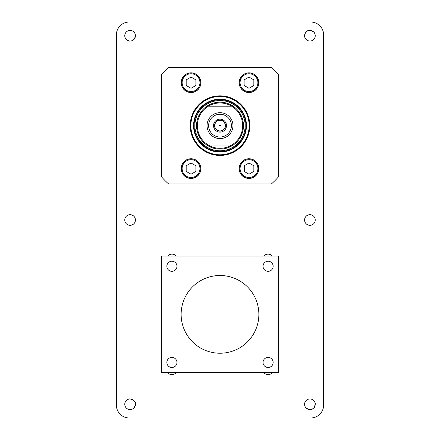 <?xml version="1.0" encoding="UTF-8"?>
<svg xmlns="http://www.w3.org/2000/svg" width="440" height="440" viewBox="0 0 440 440"><rect width="100%" height="100%" fill="white"/><g stroke="black" fill="none" stroke-linecap="round" stroke-linejoin="round"><path stroke-width="0.66" d="M220.011 151.547A25.911 25.911 0 0 1 194.101 125.642A25.911 25.911 0 0 1 220.011 99.732C213.659 100.243 213.659 100.243 220.011 99.732A25.911 25.911 0 0 1 245.922 125.642A25.911 25.911 0 0 1 220.011 151.547L224.103 151.222M220.974 99.748L221.898 99.797M222.745 99.875L224.934 100.205M220.011 99.732L217.272 99.875M220.011 100.507A25.13 25.13 0 0 0 194.876 125.642A25.13 25.13 0 0 0 220.011 150.772A25.13 25.13 0 0 0 245.141 125.642A25.13 25.13 0 0 0 220.011 100.507M208.335 145.073A22.671 22.671 0 0 0 231.688 145.073A22.671 22.671 0 0 0 220.011 102.971A22.671 22.671 0 0 0 208.335 145.073L231.688 145.073M231.688 106.205L208.335 106.205M220.011 114.241A11.402 11.402 0 0 0 208.61 125.642A11.402 11.402 0 0 0 220.011 137.038A11.402 11.402 0 0 0 231.413 125.642A11.402 11.402 0 0 0 220.011 114.241M220.011 138.595A12.953 12.953 0 0 1 207.053 125.642A12.953 12.953 0 0 1 220.011 112.684A12.953 12.953 0 0 1 232.964 125.642A12.953 12.953 0 0 1 220.011 138.595M220.011 132.116A6.479 6.479 0 0 0 226.49 125.642A6.479 6.479 0 0 0 220.011 119.163A6.479 6.479 0 0 0 213.532 125.642A6.479 6.479 0 0 0 220.011 132.116M225.297 125.642A5.285 5.285 0 0 0 220.011 120.357A5.285 5.285 0 0 0 214.726 125.642A5.285 5.285 0 0 0 220.011 130.928A5.285 5.285 0 0 0 225.297 125.642M226.49 125.642A6.479 6.479 0 0 0 220.011 119.163A6.479 6.479 0 0 0 213.532 125.642A6.479 6.479 0 0 0 220.011 132.116A6.479 6.479 0 0 0 226.49 125.642M219.494 125.642A0.517 0.517 0 0 0 220.011 126.159A0.517 0.517 0 0 0 220.528 125.642A0.517 0.517 0 0 0 220.011 125.12A0.517 0.517 0 0 0 219.494 125.642M225.506 125.642A5.495 5.495 0 0 0 220.011 120.148A5.495 5.495 0 0 0 214.517 125.642A5.495 5.495 0 0 0 220.011 131.131A5.495 5.495 0 0 0 225.506 125.642M193.584 125.642A26.428 26.428 0 0 1 220.011 99.215A26.428 26.428 0 0 1 246.439 125.642A26.428 26.428 0 0 1 220.011 152.07A26.428 26.428 0 0 1 193.584 125.642M248.985 178.448A9.845 9.845 0 0 0 258.83 168.597A9.845 9.845 0 0 0 248.985 158.752A9.845 9.845 0 0 0 239.14 168.597A9.845 9.845 0 0 0 248.985 178.448M220.011 95.843A29.794 29.794 0 0 1 249.805 125.642A29.794 29.794 0 0 1 220.011 155.436A29.794 29.794 0 0 1 190.212 125.642A29.794 29.794 0 0 1 220.011 95.843M220.011 154.787A29.15 29.15 0 0 0 249.156 125.642A29.15 29.15 0 0 0 220.011 96.492A29.15 29.15 0 0 0 190.861 125.642A29.15 29.15 0 0 0 220.011 154.787M248.985 92.526A9.845 9.845 0 0 0 258.83 82.682A9.845 9.845 0 0 0 248.985 72.837A9.845 9.845 0 0 0 239.14 82.682A9.845 9.845 0 0 0 248.985 92.526M191.031 178.448A9.845 9.845 0 0 0 200.877 168.597A9.845 9.845 0 0 0 191.031 158.752A9.845 9.845 0 0 0 181.187 168.597A9.845 9.845 0 0 0 191.031 178.448M191.031 92.526A9.845 9.845 0 0 0 200.877 82.682A9.845 9.845 0 0 0 191.031 72.837A9.845 9.845 0 0 0 181.187 82.682A9.845 9.845 0 0 0 191.031 92.526M168.597 67.342A77.726 77.726 0 0 0 161.711 74.228L161.711 177.051A77.726 77.726 0 0 0 168.597 183.937L271.425 183.937A77.726 77.726 0 0 0 278.305 177.051L278.305 74.228A77.726 77.726 0 0 0 271.425 67.342L168.597 67.342M257.895 168.597A8.905 8.905 0 0 0 248.985 159.693A8.905 8.905 0 0 0 240.081 168.597A8.905 8.905 0 0 0 248.985 177.507A8.905 8.905 0 0 0 257.895 168.597M239.272 168.597A9.719 9.719 0 0 1 248.985 158.884A9.719 9.719 0 0 1 258.704 168.597A9.719 9.719 0 0 1 248.985 178.316A9.719 9.719 0 0 1 239.272 168.597M253.847 171.402L253.847 165.798L248.985 162.993L244.129 165.798L244.129 171.402L248.985 174.207L253.847 171.402M199.941 168.597A8.905 8.905 0 0 0 191.031 159.693A8.905 8.905 0 0 0 182.127 168.597A8.905 8.905 0 0 0 191.031 177.507A8.905 8.905 0 0 0 199.941 168.597M181.319 168.597A9.719 9.719 0 0 1 191.031 158.884A9.719 9.719 0 0 1 200.75 168.597A9.719 9.719 0 0 1 191.031 178.316A9.719 9.719 0 0 1 181.319 168.597M195.894 171.402L195.894 165.798L191.031 162.993L186.175 165.798L186.175 171.402L191.031 174.207L195.894 171.402M257.895 82.682A8.905 8.905 0 0 0 248.985 73.772A8.905 8.905 0 0 0 240.081 82.682A8.905 8.905 0 0 0 248.985 91.586A8.905 8.905 0 0 0 257.895 82.682M239.272 82.682A9.719 9.719 0 0 1 248.985 72.963A9.719 9.719 0 0 1 258.704 82.682A9.719 9.719 0 0 1 248.985 92.395A9.719 9.719 0 0 1 239.272 82.682M253.847 85.487L253.847 79.877L248.985 77.072L244.129 79.877L244.129 85.487L248.985 88.292L253.847 85.487M199.941 82.682A8.905 8.905 0 0 0 191.031 73.772A8.905 8.905 0 0 0 182.127 82.682A8.905 8.905 0 0 0 191.031 91.586A8.905 8.905 0 0 0 199.941 82.682M181.319 82.682A9.719 9.719 0 0 1 191.031 72.963A9.719 9.719 0 0 1 200.75 82.682A9.719 9.719 0 0 1 191.031 92.395A9.719 9.719 0 0 1 181.319 82.682M195.894 85.487L195.894 79.877L191.031 77.072L186.175 79.877L186.175 85.487L191.031 88.292L195.894 85.487M323.637 34.953A12.953 12.953 0 0 0 310.684 22L129.316 22A12.953 12.953 0 0 0 116.364 34.953L116.364 405.048A12.953 12.953 0 0 0 129.316 418L310.684 418A12.953 12.953 0 0 0 323.637 405.048L323.637 34.953M310.684 418L129.316 418L310.684 418M116.364 405.048L116.364 34.953L116.364 405.048M129.316 22L310.684 22L129.316 22M167.629 256.064A5.676 5.676 0 0 1 176.187 256.064M167.629 372.658A5.676 5.676 0 0 0 176.187 372.658M272.371 372.658A5.676 5.676 0 0 1 263.813 372.658M272.371 256.064A5.676 5.676 0 0 0 263.813 256.064M181.137 314.364A38.863 38.863 0 0 1 220 275.501A38.863 38.863 0 0 1 258.863 314.364A38.863 38.863 0 0 1 220 353.227A38.863 38.863 0 0 1 181.137 314.364M263.038 266.272A5.054 5.054 0 0 0 268.092 271.321A5.054 5.054 0 0 0 273.147 266.272A5.054 5.054 0 0 0 268.092 261.217A5.054 5.054 0 0 0 263.038 266.272M263.038 362.456A5.054 5.054 0 0 0 268.092 367.505A5.054 5.054 0 0 0 273.147 362.456A5.054 5.054 0 0 0 268.092 357.401A5.054 5.054 0 0 0 263.038 362.456M166.854 362.456A5.054 5.054 0 0 0 171.908 367.505A5.054 5.054 0 0 0 176.963 362.456A5.054 5.054 0 0 0 171.908 357.401A5.054 5.054 0 0 0 166.854 362.456M166.854 266.272A5.054 5.054 0 0 0 171.908 271.321A5.054 5.054 0 0 0 176.963 266.272A5.054 5.054 0 0 0 171.908 261.217A5.054 5.054 0 0 0 166.854 266.272M278.295 372.658L161.706 372.658L161.706 256.064L278.295 256.064L278.295 372.658M244.139 171.407L244.139 165.792M244.657 171.71L244.657 165.489M311.944 224.917A5.324 5.324 0 0 0 314.826 217.96A5.324 5.324 0 0 0 307.868 215.083A5.324 5.324 0 0 0 304.986 222.041A5.324 5.324 0 0 0 311.944 224.917M311.944 409.189A5.324 5.324 0 0 0 314.826 402.226A5.324 5.324 0 0 0 307.868 399.35A5.324 5.324 0 0 0 304.986 406.307A5.324 5.324 0 0 0 311.944 409.189M315.32 403.464L314.375 407.429L312.02 409.37L308.985 409.662L305.509 407.528M132.132 224.917A5.324 5.324 0 0 0 135.014 217.96A5.324 5.324 0 0 0 128.057 215.083A5.324 5.324 0 0 0 125.175 222.041A5.324 5.324 0 0 0 132.132 224.917M135.168 402.65A5.324 5.324 0 0 0 128.48 399.195A5.324 5.324 0 0 0 125.021 405.884A5.324 5.324 0 0 0 131.709 409.343A5.324 5.324 0 0 0 135.168 402.65M129.751 398.805L133.623 400.087L135.355 402.589L135.394 405.642L132.968 408.925M307.868 30.811A5.324 5.324 0 0 0 304.986 37.774A5.324 5.324 0 0 0 311.944 40.651A5.324 5.324 0 0 0 314.826 33.693A5.324 5.324 0 0 0 307.868 30.811M304.491 36.537L305.437 32.571L307.791 30.63L310.827 30.338L314.303 32.472M132.132 40.651A5.324 5.324 0 0 0 135.014 33.693A5.324 5.324 0 0 0 128.057 30.811A5.324 5.324 0 0 0 125.175 37.774A5.324 5.324 0 0 0 132.132 40.651M135.509 34.925L134.563 38.891L132.209 40.832L129.173 41.123L125.697 38.99M220.011 102.19A23.447 23.447 0 0 1 243.458 125.642A23.447 23.447 0 0 1 220.011 149.089A23.447 23.447 0 0 1 196.565 125.642A23.447 23.447 0 0 1 220.011 102.19"/></g></svg>
